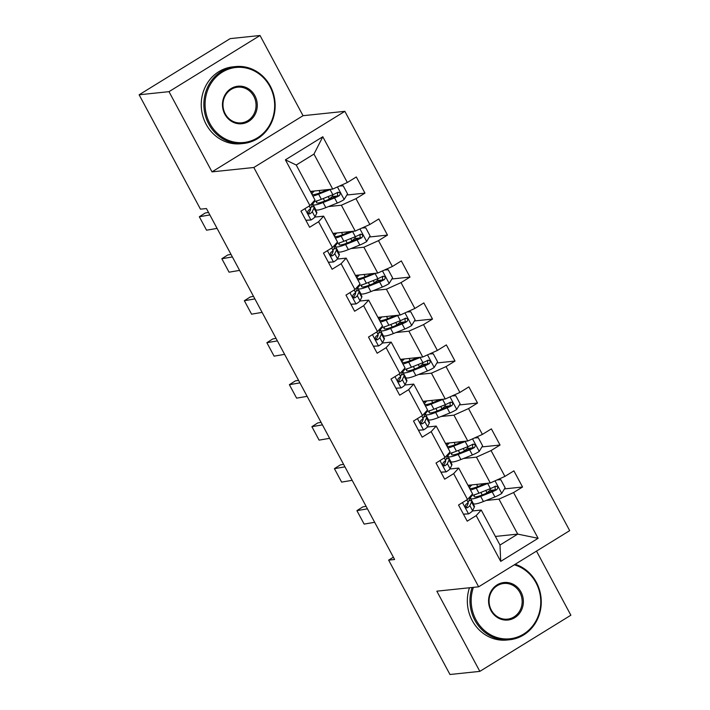 <?xml version="1.0" encoding="UTF-8"?>
<svg xmlns="http://www.w3.org/2000/svg" width="710" height="710" viewBox="0 0 710 710"><rect width="100%" height="100%" fill="white"/><g stroke="black" fill="none" stroke-linecap="round" stroke-linejoin="round"><path stroke-width="1.06" d="M260.029 35.5L168.998 91.661L212.006 171.864L303.037 115.703L260.029 35.5L230.164 38.624L139.133 94.785L200.46 209.166L206.432 208.545L394.609 559.498L388.636 560.119L449.971 674.5L479.836 671.376L570.867 615.215L536.503 551.111M303.037 115.703L344.856 111.328L569.686 530.636L478.655 586.806L253.825 167.489L344.856 111.328M310.385 191.416L332.706 189.082L313.953 154.097L296.239 165.022L314.991 200.007L309.933 205.58L300.951 211.118L309.613 227.271L318.595 221.733L332.449 247.568L323.467 253.106L332.12 269.259L341.102 263.712L354.956 289.547L345.974 295.094L354.636 311.237L363.618 305.699L377.471 331.534L368.49 337.072L377.152 353.225L386.125 347.687L399.978 373.522L391.006 379.06L399.659 395.213L408.64 389.666L422.494 415.501L413.513 421.048L422.175 437.191L431.156 431.653L445.001 457.488L436.029 463.026L444.682 479.179L453.663 473.641L467.517 499.476L458.536 505.014L467.198 521.167L476.179 515.62L500.71 561.379L538.109 538.304L517.714 534.106L498.953 499.121L486.066 500.47M309.933 205.58L285.402 159.83L322.802 136.755L347.332 182.505L356.313 176.968L364.967 193.12L346.862 195.01M538.109 538.304L513.57 492.554L522.551 487.007L513.898 470.863L504.916 476.401L491.063 450.566L500.044 445.028L491.382 428.875L482.401 434.413L468.547 408.578L477.528 403.04L468.866 386.888L459.894 392.435L446.04 366.6L455.012 361.053L446.359 344.909L437.378 350.447L423.524 324.612L432.505 319.074L423.843 302.921L414.862 308.459L401.008 282.624L409.989 277.086L401.336 260.934L392.355 266.481L378.501 240.646L387.483 235.099L378.82 218.955L369.839 224.493L355.985 198.658L364.967 193.12M332.449 247.568L337.507 241.995L323.654 216.159L314.832 217.082M328.481 206.574L341.368 205.226L355.222 231.061L332.901 233.395M323.654 216.159L318.595 221.733M355.985 198.658L341.368 205.226M369.839 224.493L355.222 231.061M354.956 289.547L360.023 283.982L346.169 258.138L337.348 259.061M350.997 248.562L363.884 247.213L377.738 273.048L355.408 275.382M346.169 258.138L341.102 263.712M378.501 240.646L363.884 247.213M392.355 266.481L377.738 273.048M377.471 331.534L382.53 325.961L368.676 300.126L359.855 301.049M373.504 290.541L386.391 289.201L400.245 315.036L377.924 317.37M368.676 300.126L363.618 305.699M401.008 282.624L386.391 289.201M414.862 308.459L400.245 315.036M399.978 373.522L405.046 367.949L391.192 342.113L382.37 343.036M396.02 332.529L408.907 331.18L422.761 357.023L400.431 359.358M391.192 342.113L386.125 347.687M423.524 324.612L408.907 331.18M437.378 350.447L422.761 357.023M422.494 415.501L427.553 409.936L413.699 384.092L404.877 385.015M418.527 374.516L431.414 373.167L445.268 399.002L422.947 401.336M413.699 384.092L408.64 389.666M446.04 366.6L431.414 373.167M459.894 392.435L445.268 399.002M445.001 457.488L450.069 451.915L436.215 426.08L427.393 427.003M441.043 416.495L453.93 415.155L467.784 440.99L445.463 443.324M436.215 426.08L431.156 431.653M468.547 408.578L453.93 415.155M482.401 434.413L467.784 440.99M467.517 499.476L472.576 493.903L458.722 468.067L449.9 468.99M463.559 458.483L476.437 457.134L490.291 482.978L467.97 485.312M458.722 468.067L453.663 473.641M491.063 450.566L476.437 457.134M504.916 476.401L490.291 482.978M500.71 561.379L500 545.04L481.238 510.055L472.416 510.969M495.394 536.441L517.714 534.106L500 545.04M481.238 510.055L476.179 515.62M513.57 492.554L498.953 499.121M168.998 91.661L139.133 94.785M212.006 171.864L253.825 167.489M478.655 586.806L436.836 591.173L479.836 671.376M393.375 557.19L388.636 560.119M322.802 136.755L313.953 154.097M296.239 165.022L285.402 159.83M347.332 182.505L332.706 189.082M522.551 487.007L504.446 488.906M494.817 489.909L489.714 490.441M470.97 496.92L470.553 496.139M448.463 454.933L448.037 454.151M500.044 445.028L481.939 446.918M472.301 447.921L467.198 448.463M425.947 412.954L425.53 412.164M477.528 403.04L459.423 404.931M449.794 405.942L444.691 406.475M403.431 370.966L403.014 370.185M455.012 361.053L436.916 362.952M427.278 363.955L422.175 364.487M380.924 328.978L380.498 328.197M432.505 319.074L414.4 320.964M404.771 321.967L399.668 322.509M358.408 287L357.991 286.21M409.989 277.086L391.893 278.977M382.255 279.988L377.152 280.521M335.901 245.012L335.475 244.231M387.483 235.099L369.377 236.998M359.748 238.001L354.636 238.533M313.385 203.024L312.968 202.243M337.232 196.013L332.129 196.546M463.426 514.138L468.68 513.854A8.192 1.287 -28.2 0 0 472.585 510.712L474.298 507.153A23.661 3.728 -28.2 0 0 474.395 506.212L471.653 501.091A23.661 3.728 -28.2 0 0 468.884 500.763M468.68 513.854L463.47 514.209M374.667 522.294L364.132 524.095L356.917 510.641L362.837 506.878L366.103 506.319M367.452 508.839L356.917 510.641M469.567 497.213L469.922 497.861A23.661 3.728 151.8 0 1 469.825 498.81L468.112 502.369A8.192 1.287 151.8 0 1 465.911 504.384C464.784 506.612 465.361 507.685 467.641 507.615A8.192 1.287 -28.2 0 0 469.842 505.6L471.555 502.041A23.661 3.728 -28.2 0 0 471.653 501.091M467.846 502.751A19.64 3.097 151.8 0 1 468.112 502.991A19.64 3.097 151.8 0 1 468.032 503.78L466.319 507.339A4.171 0.657 151.8 0 1 466.106 507.615M467.047 507.836L466.381 507.748M488.462 483.164A8.192 1.287 151.8 0 1 487.681 483.492L476.206 488.072A23.661 3.728 151.8 0 1 470.499 490.024M485.675 483.457L478.025 486.51A19.64 3.097 151.8 0 1 469.621 488.16A19.64 3.097 151.8 0 1 471.946 484.894M468.556 486.403A23.661 3.728 151.8 0 1 470.144 485.081M497.115 479.907L500.798 479.711L505.129 487.779L501.65 493.512A8.192 1.287 151.8 0 1 494.897 496.947L483.421 501.526A23.661 3.728 151.8 0 1 473.295 503.523L470.553 498.411A23.661 3.728 -28.2 0 0 480.679 496.414L492.154 491.835A8.192 1.287 -28.2 0 0 496.92 489.554C498.429 487.282 497.852 486.208 495.19 486.323A8.192 1.287 151.8 0 1 490.424 488.604L478.939 493.184A23.661 3.728 151.8 0 1 471.049 495.589M485.649 493.592L486.962 492.678A11.289 1.775 -28.2 0 0 490.299 489.27L490.033 488.764M483.812 483.652A1.855 0.657 -121.7 0 0 484.255 484.025M481.176 485.249L482.489 484.335A11.289 1.775 -28.2 0 0 483.377 483.696M472.381 495.349A23.661 3.728 -28.2 0 0 470.553 498.411M495.101 486.332L495.198 489.731A4.171 0.657 151.8 0 1 493.974 490.273L482.498 494.852A19.64 3.097 151.8 0 1 474.094 496.503A19.64 3.097 151.8 0 1 474.963 494.63M495.935 486.084L495.19 486.323M473.419 587.347A37.728 34.763 84 0 0 475.957 619.786A37.728 34.763 84 0 0 523.581 634.101A37.728 34.763 84 0 0 535.988 582.75A37.728 34.763 84 0 0 514.288 564.823M515.167 564.272A38.66 35.615 -96 0 1 536.37 582.333A38.66 35.615 -96 0 1 509.638 639.745A38.66 35.615 -96 0 1 474.866 620.283A38.66 35.615 -96 0 1 472.115 587.49M490.965 610.529A18.859 17.386 -96 0 1 497.169 584.854A18.859 17.386 -96 0 1 520.98 592.007A18.859 17.386 -96 0 1 514.777 617.682A18.859 17.386 -96 0 1 490.965 610.529M519.889 592.504A17.936 16.525 84 0 0 503.754 583.469A17.936 16.525 84 0 0 491.347 610.112A17.936 16.525 84 0 0 507.481 619.147A17.936 16.525 84 0 0 519.889 592.504M509.638 639.745L507.011 640.021A38.66 35.615 -96 0 1 472.23 620.558A38.66 35.615 -96 0 1 469.479 587.765M209.858 123.504A37.728 34.763 84 0 0 257.473 137.82A37.728 34.763 84 0 0 269.889 86.469A37.728 34.763 84 0 0 222.265 72.154A37.728 34.763 84 0 0 209.858 123.504M270.261 86.052A38.66 35.615 -96 0 1 243.53 143.464A38.66 35.615 -96 0 1 208.758 123.993A38.66 35.615 -96 0 1 235.489 66.58A38.66 35.615 -96 0 1 270.261 86.052M224.866 114.248A18.859 17.386 -96 0 1 231.07 88.564A18.859 17.386 -96 0 1 254.881 95.726A18.859 17.386 -96 0 1 248.669 121.401A18.859 17.386 -96 0 1 224.866 114.248M253.781 96.223A17.936 16.525 84 0 0 237.646 87.188A17.936 16.525 84 0 0 225.239 113.831A17.936 16.525 84 0 0 241.373 122.865A17.936 16.525 84 0 0 253.781 96.223M243.53 143.464L240.903 143.739A38.66 35.615 -96 0 1 206.131 124.268A38.66 35.615 -96 0 1 232.862 66.855L235.489 66.58M440.919 472.15L446.173 471.866A8.192 1.287 -28.2 0 0 450.069 468.724L451.782 465.165A23.661 3.728 -28.2 0 0 451.88 464.225L449.137 459.113A23.661 3.728 -28.2 0 0 446.368 458.784M446.173 471.866L440.954 472.23M352.151 480.315L341.625 482.117L334.41 468.653L340.33 464.89L343.587 464.331M344.936 466.852L334.41 468.653M447.06 455.225L447.406 455.882A23.661 3.728 151.8 0 1 447.309 456.823L445.596 460.382A8.192 1.287 151.8 0 1 443.395 462.396C442.277 464.624 442.854 465.698 445.126 465.627A8.192 1.287 -28.2 0 0 447.327 463.612L449.039 460.053A23.661 3.728 -28.2 0 0 449.137 459.113M445.33 460.763A19.64 3.097 151.8 0 1 445.596 461.012A19.64 3.097 151.8 0 1 445.516 461.793L443.803 465.352A4.171 0.657 151.8 0 1 443.599 465.627M444.531 465.849L443.865 465.76M418.403 430.162L423.657 429.878A8.192 1.287 -28.2 0 0 427.562 426.745L429.275 423.187A23.661 3.728 -28.2 0 0 429.373 422.237L426.63 417.125A23.661 3.728 -28.2 0 0 423.852 416.797M423.657 429.878L418.447 430.242M329.644 438.327L319.109 440.129L311.894 426.674L317.814 422.911L321.08 422.352M322.429 424.873L311.894 426.674M424.544 413.247L424.899 413.894A23.661 3.728 151.8 0 1 424.802 414.844L423.089 418.403A8.192 1.287 151.8 0 1 420.888 420.418C419.761 422.636 420.338 423.719 422.619 423.648A8.192 1.287 -28.2 0 0 424.82 421.633L426.532 418.075A23.661 3.728 -28.2 0 0 426.63 417.125M422.823 418.785A19.64 3.097 151.8 0 1 423.089 419.024A19.64 3.097 151.8 0 1 423 419.814L421.287 423.364A4.171 0.657 151.8 0 1 421.083 423.639M422.024 423.87L421.358 423.772M465.946 441.176A8.192 1.287 151.8 0 1 465.165 441.505L453.69 446.084A23.661 3.728 151.8 0 1 447.983 448.037M463.16 441.469L455.509 444.522A19.64 3.097 151.8 0 1 447.105 446.182A19.64 3.097 151.8 0 1 449.43 442.907M446.049 444.416A23.661 3.728 151.8 0 1 447.628 443.093M474.599 437.928L478.291 437.724L482.614 445.8L479.143 451.524A8.192 1.287 151.8 0 1 472.381 454.959L460.905 459.539A23.661 3.728 151.8 0 1 450.779 461.535L448.037 456.423A23.661 3.728 -28.2 0 0 458.163 454.427L469.638 449.847A8.192 1.287 -28.2 0 0 474.404 447.566C475.922 445.303 475.345 444.22 472.674 444.336A8.192 1.287 151.8 0 1 467.908 446.617L456.432 451.196A23.661 3.728 151.8 0 1 448.534 453.601M463.133 451.613L464.455 450.69A11.289 1.775 -28.2 0 0 467.792 447.282L467.517 446.776M458.66 443.271L459.982 442.348A11.289 1.775 -28.2 0 0 460.861 441.709M449.865 453.362A23.661 3.728 -28.2 0 0 448.037 456.423M472.585 444.345L472.683 447.744A4.171 0.657 151.8 0 1 471.467 448.285L459.982 452.865A19.64 3.097 151.8 0 1 451.578 454.524A19.64 3.097 151.8 0 1 452.456 452.643M473.419 444.096L472.674 444.336M443.439 399.197A8.192 1.287 151.8 0 1 442.658 399.517L431.174 404.096A23.661 3.728 151.8 0 1 425.476 406.049M440.653 399.49L433.002 402.543A19.64 3.097 151.8 0 1 424.598 404.194A19.64 3.097 151.8 0 1 426.923 400.919M423.533 402.437A23.661 3.728 151.8 0 1 425.121 401.114M452.092 395.94L455.776 395.736L460.107 403.812L456.628 409.537A8.192 1.287 151.8 0 1 449.874 412.98L438.389 417.56A23.661 3.728 151.8 0 1 428.263 419.548L425.53 414.436A23.661 3.728 -28.2 0 0 435.647 412.439L447.131 407.859A8.192 1.287 -28.2 0 0 451.897 405.579C453.406 403.315 452.829 402.242 450.158 402.348A8.192 1.287 151.8 0 1 445.401 404.638L433.916 409.217A23.661 3.728 151.8 0 1 426.027 411.614M440.626 409.626L441.939 408.703A11.289 1.775 -28.2 0 0 445.276 405.303L445.001 404.789M438.789 399.686A1.855 0.657 -121.7 0 0 439.233 400.049M436.153 401.283L437.466 400.36A11.289 1.775 -28.2 0 0 438.345 399.73M427.358 411.374A23.661 3.728 -28.2 0 0 425.53 414.436M450.078 402.357L450.175 405.765A4.171 0.657 151.8 0 1 448.951 406.306L437.475 410.886A19.64 3.097 151.8 0 1 429.071 412.537A19.64 3.097 151.8 0 1 429.94 410.664M450.912 402.108L450.158 402.348M395.887 388.184L401.15 387.9A8.192 1.287 -28.2 0 0 405.046 384.758L406.759 381.199A23.661 3.728 -28.2 0 0 406.857 380.258L404.114 375.137A23.661 3.728 -28.2 0 0 401.345 374.809M401.15 387.9L395.931 388.255M307.128 396.34L296.602 398.141L289.387 384.687L295.307 380.924L298.564 380.365M299.913 382.885L289.387 384.687M402.037 371.259L402.384 371.907A23.661 3.728 151.8 0 1 402.286 372.856L400.573 376.415A8.192 1.287 151.8 0 1 398.372 378.43C397.245 380.658 397.822 381.731 400.103 381.661A8.192 1.287 -28.2 0 0 402.304 379.646L404.017 376.087A23.661 3.728 -28.2 0 0 404.114 375.137M400.307 376.797A19.64 3.097 151.8 0 1 400.573 377.037A19.64 3.097 151.8 0 1 400.493 377.827L398.78 381.385A4.171 0.657 151.8 0 1 398.567 381.661M399.508 381.882L398.842 381.794M373.38 346.196L378.634 345.912A8.192 1.287 -28.2 0 0 382.539 342.77L384.252 339.211A23.661 3.728 -28.2 0 0 384.35 338.271L381.607 333.159A23.661 3.728 -28.2 0 0 378.829 332.83M378.634 345.912L373.424 346.276M284.621 354.361L274.087 356.154L266.871 342.699L272.791 338.936L276.057 338.377M277.406 340.898L266.871 342.699M379.522 329.271L379.877 329.928A23.661 3.728 151.8 0 1 379.77 330.869L378.057 334.428A8.192 1.287 151.8 0 1 375.856 336.442C374.738 338.67 375.315 339.744 377.596 339.673A8.192 1.287 -28.2 0 0 379.797 337.658L381.51 334.099A23.661 3.728 -28.2 0 0 381.607 333.159M377.8 334.809A19.64 3.097 151.8 0 1 378.057 335.058A19.64 3.097 151.8 0 1 377.977 335.839L376.264 339.398A4.171 0.657 151.8 0 1 376.06 339.673M376.992 339.895L376.336 339.806M350.864 304.208L356.127 303.924A8.192 1.287 -28.2 0 0 360.023 300.791L361.736 297.233A23.661 3.728 -28.2 0 0 361.834 296.283L359.091 291.171A23.661 3.728 -28.2 0 0 356.322 290.843M356.127 303.924L350.909 304.288M262.105 312.373L251.571 314.175L244.355 300.72L250.275 296.957L253.541 296.398M254.89 298.919L244.355 300.72M357.015 287.293L357.361 287.94A23.661 3.728 151.8 0 1 357.263 288.89L355.55 292.449A8.192 1.287 151.8 0 1 353.349 294.464C352.222 296.682 352.799 297.765 355.08 297.694A8.192 1.287 -28.2 0 0 357.281 295.671L358.994 292.121A23.661 3.728 -28.2 0 0 359.091 291.171M355.284 292.831A19.64 3.097 151.8 0 1 355.55 293.07A19.64 3.097 151.8 0 1 355.47 293.851L353.757 297.41A4.171 0.657 151.8 0 1 353.544 297.685M354.485 297.916L353.82 297.818M420.923 357.21A8.192 1.287 151.8 0 1 420.142 357.538L408.667 362.118A23.661 3.728 151.8 0 1 402.961 364.07M418.137 357.503L410.486 360.556A19.64 3.097 151.8 0 1 402.082 362.207A19.64 3.097 151.8 0 1 404.407 358.94M401.026 360.449A23.661 3.728 151.8 0 1 402.605 359.127M429.577 353.953L433.26 353.757L437.591 361.825L434.112 367.558A8.192 1.287 151.8 0 1 427.358 370.993L415.882 375.572A23.661 3.728 151.8 0 1 405.756 377.569L403.014 372.457A23.661 3.728 -28.2 0 0 413.14 370.46L424.615 365.881A8.192 1.287 -28.2 0 0 429.381 363.6C430.899 361.328 430.322 360.254 427.651 360.369A8.192 1.287 151.8 0 1 422.885 362.65L411.409 367.23A23.661 3.728 151.8 0 1 403.511 369.635M418.11 367.638L419.433 366.724A11.289 1.775 -28.2 0 0 422.769 363.316L422.494 362.81M413.637 359.295L414.959 358.381A11.289 1.775 -28.2 0 0 415.838 357.742M404.842 369.395A23.661 3.728 -28.2 0 0 403.014 372.457M427.562 360.378L427.66 363.777A4.171 0.657 151.8 0 1 426.435 364.319L414.959 368.898A19.64 3.097 151.8 0 1 406.555 370.549A19.64 3.097 151.8 0 1 407.425 368.676M428.396 360.13L427.651 360.369M398.416 315.222A8.192 1.287 151.8 0 1 397.627 315.551L386.151 320.13A23.661 3.728 151.8 0 1 380.453 322.083M395.621 315.515L387.98 318.568A19.64 3.097 151.8 0 1 379.575 320.228A19.64 3.097 151.8 0 1 381.9 316.953M378.51 318.462A23.661 3.728 151.8 0 1 380.098 317.139M407.061 311.965L410.753 311.77L415.084 319.846L411.605 325.57A8.192 1.287 151.8 0 1 404.842 329.005L393.367 333.585A23.661 3.728 151.8 0 1 383.24 335.582L380.498 330.469A23.661 3.728 -28.2 0 0 390.624 328.473L402.1 323.893A8.192 1.287 -28.2 0 0 406.865 321.612C408.383 319.349 407.806 318.266 405.135 318.382A8.192 1.287 151.8 0 1 400.369 320.663L388.894 325.242A23.661 3.728 151.8 0 1 381.004 327.647M395.594 325.659L396.917 324.736A11.289 1.775 -28.2 0 0 400.254 321.328L399.978 320.822M393.766 315.71A1.855 0.657 -121.7 0 0 394.21 316.083M391.121 317.317L392.444 316.394A11.289 1.775 -28.2 0 0 393.322 315.755M382.326 327.408A23.661 3.728 -28.2 0 0 380.498 330.469M405.055 318.391L405.153 321.79A4.171 0.657 151.8 0 1 403.928 322.331L392.452 326.911A19.64 3.097 151.8 0 1 384.048 328.57A19.64 3.097 151.8 0 1 384.918 326.689M405.889 318.142L405.135 318.382M375.901 273.243A8.192 1.287 151.8 0 1 375.12 273.563L363.644 278.142A23.661 3.728 151.8 0 1 357.938 280.095M373.114 273.536L365.464 276.589A19.64 3.097 151.8 0 1 357.059 278.24A19.64 3.097 151.8 0 1 359.384 274.965M355.994 276.483A23.661 3.728 151.8 0 1 357.583 275.161M384.554 269.986L388.237 269.782L392.568 277.858L389.089 283.583A8.192 1.287 151.8 0 1 382.335 287.026L370.86 291.606A23.661 3.728 151.8 0 1 360.733 293.594L357.991 288.482A23.661 3.728 -28.2 0 0 368.117 286.485L379.593 281.905A8.192 1.287 -28.2 0 0 384.358 279.625C385.867 277.361 385.29 276.288 382.628 276.394A8.192 1.287 151.8 0 1 377.862 278.684L366.387 283.263A23.661 3.728 151.8 0 1 358.488 285.66M373.087 283.672L374.41 282.749A11.289 1.775 -28.2 0 0 377.738 279.341L377.471 278.835M368.614 275.329L369.928 274.406A11.289 1.775 -28.2 0 0 370.815 273.776M359.819 285.42A23.661 3.728 -28.2 0 0 357.991 288.482M382.539 276.403L382.637 279.802A4.171 0.657 151.8 0 1 381.412 280.352L369.937 284.932A19.64 3.097 151.8 0 1 361.532 286.583A19.64 3.097 151.8 0 1 362.402 284.701M383.373 276.154L382.628 276.394M353.394 231.256A8.192 1.287 151.8 0 1 352.604 231.584L341.128 236.164A23.661 3.728 151.8 0 1 335.431 238.116M350.598 231.549L342.948 234.602A19.64 3.097 151.8 0 1 334.543 236.252A19.64 3.097 151.8 0 1 336.877 232.986M333.487 234.495A23.661 3.728 151.8 0 1 335.076 233.173M362.038 227.999L365.73 227.803L370.061 235.871L366.582 241.604A8.192 1.287 151.8 0 1 359.819 245.039L348.344 249.618A23.661 3.728 151.8 0 1 338.217 251.615L335.475 246.494A23.661 3.728 -28.2 0 0 345.601 244.506L357.077 239.927A8.192 1.287 -28.2 0 0 361.843 237.646C363.36 235.374 362.783 234.3 360.112 234.415A8.192 1.287 151.8 0 1 355.346 236.696L343.871 241.276A23.661 3.728 151.8 0 1 335.981 243.681M350.571 241.684L351.894 240.77A11.289 1.775 -28.2 0 0 355.231 237.362L354.956 236.847M348.743 231.744A1.855 0.657 -121.7 0 0 349.187 232.117M346.098 233.341L347.421 232.427A11.289 1.775 -28.2 0 0 348.299 231.788M337.303 243.441A23.661 3.728 -28.2 0 0 335.475 246.494M360.032 234.424L360.13 237.823A4.171 0.657 151.8 0 1 358.905 238.365L347.421 242.944A19.64 3.097 151.8 0 1 339.016 244.595A19.64 3.097 151.8 0 1 339.895 242.722M360.866 234.176L360.112 234.415M328.357 262.23L333.611 261.946A8.192 1.287 -28.2 0 0 337.507 258.804L339.22 255.245A23.661 3.728 -28.2 0 0 339.318 254.295L336.584 249.183A23.661 3.728 -28.2 0 0 333.806 248.855M333.611 261.946L328.393 262.301M239.598 270.386L229.064 272.187L221.848 258.733L227.768 254.97L231.025 254.411M232.383 256.931L221.848 258.733M334.499 245.305L334.845 245.953A23.661 3.728 151.8 0 1 334.747 246.902L333.034 250.461A8.192 1.287 151.8 0 1 330.833 252.476C329.715 254.704 330.292 255.777 332.564 255.706A8.192 1.287 -28.2 0 0 334.765 253.692L336.478 250.133A23.661 3.728 -28.2 0 0 336.584 249.183M332.768 250.843A19.64 3.097 151.8 0 1 333.034 251.083A19.64 3.097 151.8 0 1 332.954 251.873L331.242 255.431A4.171 0.657 151.8 0 1 331.037 255.706M331.969 255.928L331.304 255.84M305.841 220.242L311.095 219.958A8.192 1.287 -28.2 0 0 315 216.816L316.713 213.257A23.661 3.728 -28.2 0 0 316.811 212.317L314.068 207.205A23.661 3.728 -28.2 0 0 311.299 206.876M311.095 219.958L305.886 220.322M217.082 228.398L206.548 230.2L199.332 216.745L205.252 212.982L208.518 212.423M209.867 214.944L199.332 216.745M311.983 203.317L312.338 203.974A23.661 3.728 151.8 0 1 312.24 204.915L310.527 208.474A8.192 1.287 151.8 0 1 308.326 210.488C307.199 212.716 307.776 213.79 310.057 213.719A8.192 1.287 -28.2 0 0 312.258 211.704L313.971 208.145A23.661 3.728 -28.2 0 0 314.068 207.205M310.261 208.855A19.64 3.097 151.8 0 1 310.527 209.104A19.64 3.097 151.8 0 1 310.447 209.885L308.735 213.444A4.171 0.657 151.8 0 1 308.522 213.719M309.462 213.941L308.797 213.852M330.878 189.268A8.192 1.287 151.8 0 1 330.097 189.597L318.621 194.176A23.661 3.728 151.8 0 1 312.915 196.129M328.091 189.561L320.441 192.614A19.64 3.097 151.8 0 1 312.036 194.274A19.64 3.097 151.8 0 1 314.361 190.999M310.971 192.508A23.661 3.728 151.8 0 1 312.56 191.185M339.531 186.011L343.214 185.816L347.545 193.892L344.066 199.616A8.192 1.287 151.8 0 1 337.312 203.051L325.837 207.631A23.661 3.728 151.8 0 1 315.71 209.627L312.968 204.515A23.661 3.728 -28.2 0 0 323.094 202.519L334.57 197.939A8.192 1.287 -28.2 0 0 339.336 195.658C340.844 193.395 340.267 192.312 337.605 192.428A8.192 1.287 151.8 0 1 332.839 194.709L321.355 199.288A23.661 3.728 151.8 0 1 313.465 201.693M328.064 199.705L329.378 198.782A11.289 1.775 -28.2 0 0 332.715 195.374L332.449 194.868M326.227 189.756A1.855 0.657 -121.7 0 0 326.671 190.129M323.591 191.363L324.905 190.44A11.289 1.775 -28.2 0 0 325.792 189.801M314.796 201.454A23.661 3.728 -28.2 0 0 312.968 204.515M337.516 192.437L337.614 195.836A4.171 0.657 151.8 0 1 336.389 196.377L324.914 200.957A19.64 3.097 151.8 0 1 316.509 202.616A19.64 3.097 151.8 0 1 317.379 200.735M338.351 192.188L337.605 192.428M462.476 502.582L468.529 513.862M471.555 502.041L474.298 507.153M469.195 497.63L469.825 498.81M469.842 505.6L472.585 510.712M466.798 499.92L468.112 502.369M501.739 493.37L495.03 480.847M478.939 493.184L476.206 488.072M476.587 484.406L477.768 486.607M482.214 483.821L482.489 484.335M485.773 490.459L486.962 492.678M480.874 492.412L482.241 494.95M483.421 501.526L480.679 496.414M490.424 488.604L487.681 483.492M494.897 496.947L492.154 491.835M495.198 489.731L496.92 489.554M439.969 460.595L446.013 471.875M449.039 460.053L451.782 465.165M446.679 455.651L447.309 456.823M447.327 463.612L450.069 468.724M444.282 457.932L445.596 460.382M417.453 418.616L423.497 429.887M426.532 418.075L429.275 423.187M424.163 413.664L424.802 414.844M424.82 421.633L427.562 426.745M421.775 415.953L423.089 418.403M479.223 451.382L472.514 438.86M456.432 451.196L453.69 446.084M454.072 442.419L455.252 444.629M459.707 441.833L459.982 442.348M463.266 448.471L464.455 450.69M458.367 450.424L459.725 452.971M460.905 459.539L458.163 454.427M467.908 446.617L465.165 441.505M472.381 454.959L469.638 449.847M472.683 447.744L474.404 447.566M456.716 409.395L449.998 396.881M433.916 409.217L431.174 404.096M431.565 400.44L432.745 402.641M437.191 399.845L437.466 400.36M440.75 406.484L441.939 408.703M435.851 408.445L437.218 410.983M438.389 417.56L435.647 412.439M445.401 404.638L442.658 399.517M449.874 412.98L447.131 407.859M450.175 405.765L451.897 405.579M394.946 376.628L400.99 387.908M404.017 376.087L406.759 381.199M401.656 371.676L402.286 372.856M402.304 379.646L405.046 384.758M399.26 373.966L400.573 376.415M372.43 334.641L378.474 345.921M381.51 334.099L384.252 339.211M379.14 329.697L379.77 330.869M379.797 337.658L382.539 342.77M376.744 331.978L378.057 334.428M349.915 292.662L355.967 303.933M358.994 292.121L361.736 297.233M356.633 287.71L357.263 288.89M357.281 295.671L360.023 300.791M354.237 289.999L355.55 292.449M434.2 367.416L427.491 354.893M411.409 367.23L408.667 362.118M409.049 358.452L410.229 360.653M414.684 357.867L414.959 358.381M418.243 364.505L419.433 366.724M413.344 366.458L414.702 368.996M415.882 375.572L413.14 370.46M422.885 362.65L420.142 357.538M427.358 370.993L424.615 365.881M427.66 363.777L429.381 363.6M411.693 325.428L404.975 312.906M388.894 325.242L386.151 320.13M386.533 316.465L387.722 318.675M392.168 315.879L392.444 316.394M395.727 322.517L396.917 324.736M390.828 324.47L392.195 327.017M393.367 333.585L390.624 328.473M400.369 320.663L397.627 315.551M404.842 329.005L402.1 323.893M405.153 321.79L406.865 321.612M389.178 283.441L382.468 270.927M366.387 283.263L363.644 278.142M364.026 274.486L365.206 276.687M369.653 273.891L369.928 274.406M373.22 280.53L374.41 282.749M368.321 282.491L369.679 285.029M370.86 291.606L368.117 286.485M377.862 278.684L375.12 273.563M382.335 287.026L379.593 281.905M382.637 279.802L384.358 279.625M366.671 241.462L359.952 228.939M343.871 241.276L341.128 236.164M341.51 232.498L342.69 234.699M347.146 231.913L347.421 232.427M350.704 238.551L351.894 240.77M345.805 240.504L347.172 243.042M348.344 249.618L345.601 244.506M355.346 236.696L352.604 231.584M359.819 245.039L357.077 239.927M360.13 237.823L361.843 237.646M327.408 250.674L333.452 261.954M336.478 250.133L339.22 255.245M334.117 245.722L334.747 246.902M334.765 253.692L337.507 258.804M331.721 248.012L333.034 250.461M304.892 208.687L310.945 219.967M313.971 208.145L316.713 213.257M311.61 203.743L312.24 204.915M312.258 211.704L315 216.816M309.214 206.024L310.527 208.474M344.155 199.474L337.445 186.952M321.355 199.288L318.621 194.176M319.003 190.511L320.183 192.721M324.63 189.925L324.905 190.44M328.189 196.563L329.378 198.782M323.29 198.516L324.656 201.063M325.837 207.631L323.094 202.519M332.839 194.709L330.097 189.597M337.312 203.051L334.57 197.939M337.614 195.836L339.336 195.658"/></g></svg>
